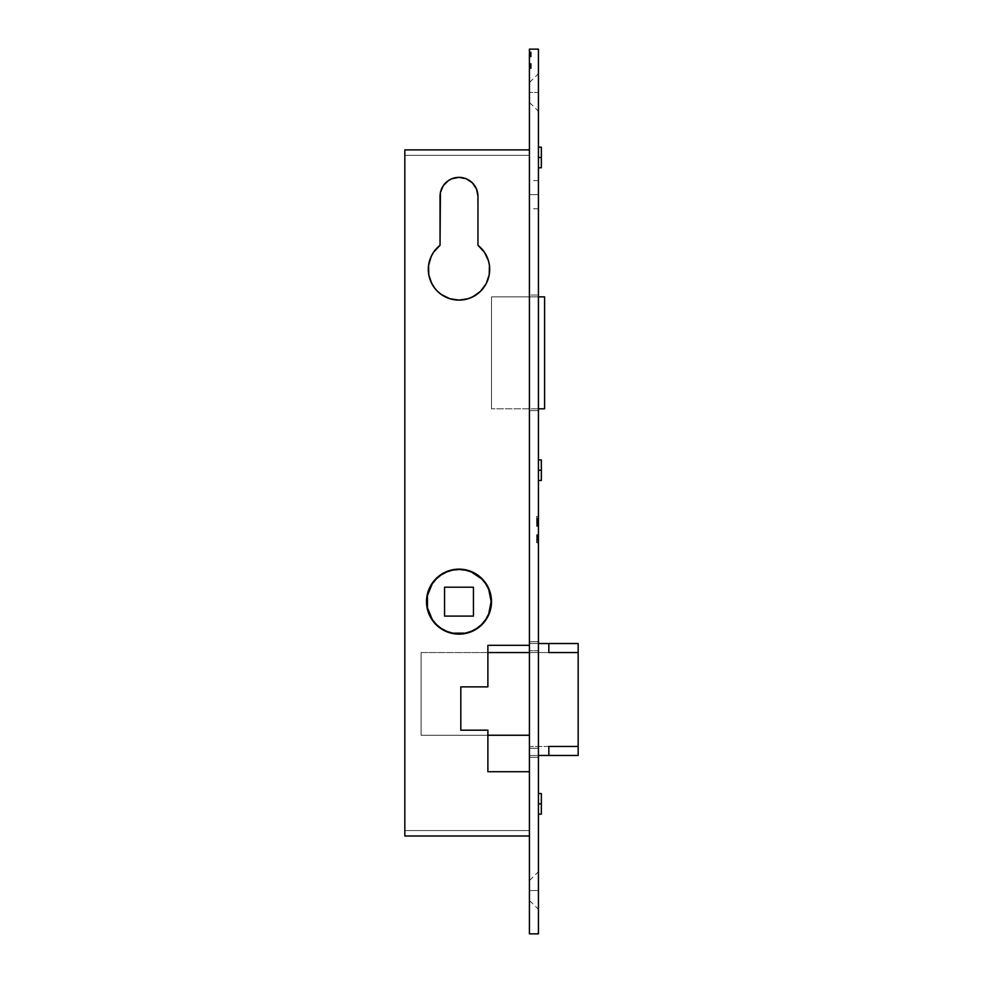 <?xml version="1.0" encoding="UTF-8"?>
<svg xmlns="http://www.w3.org/2000/svg" width="983" height="983" viewBox="0 0 983 983"><rect width="100%" height="100%" fill="white"/><g stroke="black" fill="none" stroke-linecap="round" stroke-linejoin="round"><path stroke-width="0.74" stroke-dasharray="4.92 3.69" d="M529.419 735.247L529.419 755.46L529.419 735.247L529.419 755.46L529.419 746.441L578.164 746.441L529.419 746.441L529.419 755.46L578.164 755.46L529.419 755.46L538.438 755.46L538.438 643.521L529.419 643.521L529.419 652.552L529.419 643.521L529.419 652.552L421.08 652.552L421.08 735.247L529.419 735.247L421.08 735.247L421.08 652.552L529.419 652.552L529.419 643.521L578.164 643.521L529.419 643.521L548.833 643.521L529.419 643.521L529.419 652.552L578.164 652.552L529.419 652.552L548.833 652.552L529.419 652.552L529.419 643.521L548.833 643.521L529.419 643.521L538.438 643.521L538.438 755.46L529.419 755.46L548.833 755.46L529.419 755.46L529.419 735.247M578.164 755.46L578.164 643.521L578.164 755.46M487.887 652.552L421.08 652.552L487.887 652.552M548.833 746.441L529.419 746.441L548.833 746.441M487.887 735.247L421.08 735.247L487.887 735.247M529.419 652.552L529.419 643.521L529.419 652.552M421.08 735.247L421.08 652.552L421.08 735.247M441.146 628.358L446.7 631.332L452.733 633.163L459 633.777A32.144 32.144 0 0 0 491.144 601.633A32.144 32.144 0 0 0 459 569.501L452.733 570.115L446.7 571.946L441.146 574.92M473.45 616.083L473.45 587.195L444.562 587.195L444.562 616.083L473.45 616.083L444.562 616.083L444.562 587.195L473.45 587.195L473.45 616.083M432.274 583.779L427.482 595.366L426.868 601.633L427.482 607.912L432.274 619.487M476.853 574.92L471.299 571.946L465.266 570.115L459 569.501A32.144 32.144 0 0 0 426.868 601.633A32.144 32.144 0 0 0 459 633.777L465.266 633.163L471.299 631.332L476.853 628.358M485.725 619.487L488.698 613.933L491.144 601.633L488.698 589.333L485.725 583.779M544.582 408.805L491.5 408.805L544.582 408.805L544.582 296.866L491.5 296.866L491.5 408.805L491.5 296.866L544.582 296.866L544.582 408.805M538.438 296.866L491.5 296.866L538.438 296.866M491.5 408.805L491.5 296.866L491.5 408.805M529.591 890.512L529.591 880.584L529.591 890.512L538.438 890.512L529.419 890.512L529.419 900.453L529.419 890.512L529.591 900.453L529.591 890.512L538.438 890.512L538.438 871.737L538.438 909.3L538.438 890.512L529.591 890.512L529.591 900.453L529.591 890.512M529.591 92.488L529.591 82.547L529.591 92.488L538.438 92.488L529.419 92.488L529.419 82.547L529.419 102.416L529.419 92.488L529.591 102.416L529.591 92.488L538.438 92.488L538.438 73.7L538.438 111.263L538.438 92.488L529.591 92.488L529.591 102.416L529.591 92.488M426.499 601.633L427.126 595.293L428.981 589.198L431.979 583.583L436.022 578.655L440.949 574.613L446.565 571.615L452.659 569.759L459 569.132L465.34 569.759L471.435 571.615L477.062 574.613L481.977 578.655L486.02 583.583L489.03 589.198L490.873 595.293L491.5 601.633L490.873 607.973L489.03 614.068L486.02 619.695L481.977 624.61L477.062 628.653L471.435 631.664L465.34 633.507L459 634.133L452.659 633.507L446.565 631.664L440.949 628.653L436.022 624.61L431.979 619.695L428.981 614.068L427.126 607.973L426.499 601.633L427.126 595.293L428.981 589.198L431.979 583.583L436.022 578.655L440.949 574.613L446.565 571.615L452.659 569.759L459 569.132L452.659 569.759L446.565 571.615L440.949 574.613L436.022 578.655L431.979 583.583L428.981 589.198L427.126 595.293L426.499 601.633L427.126 607.973A32.5 32.5 0 0 0 427.126 607.986L428.981 614.068L431.979 619.695L436.022 624.61L440.949 628.653L446.565 631.664L452.659 633.507L459 634.133L465.34 633.507L471.435 631.664L477.062 628.653L481.977 624.61L486.02 619.695L489.03 614.068L490.873 607.973L491.5 601.633L490.873 595.293L489.03 589.198L486.02 583.583L481.977 578.655L477.062 574.613L471.435 571.615L465.34 569.759L459 569.132A32.5 32.5 0 0 0 426.499 601.633A32.5 32.5 0 0 0 459 634.133A32.5 32.5 0 0 1 426.499 601.633A32.5 32.5 0 0 1 459 569.132A32.5 32.5 0 0 0 458.95 569.132M472.725 296.878A30.694 30.694 0 0 0 472.762 296.854L463.73 299.754L468.35 298.66L459 300.11L463.73 299.754A30.694 30.694 0 0 0 463.755 299.741L454.269 299.754L445.262 296.866L437.558 291.373L431.881 283.804L434.425 287.81L441.195 294.421L449.649 298.66L459 300.11A30.694 30.694 0 0 0 477.959 245.283A30.694 30.694 0 0 1 459 300.11A30.694 30.694 0 0 0 459.061 300.11M488.453 260.79A30.694 30.694 0 0 0 488.44 260.728L489.436 265.398L489.215 274.859L489.681 270.141L488.01 279.455L486.118 283.804L480.454 291.373L486.118 283.804L489.215 274.859A30.694 30.694 0 0 0 489.215 274.835M429.546 260.778A30.694 30.694 0 0 1 429.559 260.741L433.589 252.201L440.04 245.283A30.694 30.694 0 0 0 459 300.11L449.649 298.66L441.195 294.421L434.425 287.81L431.881 283.804L428.797 274.859L428.576 265.398L431.242 256.33L433.589 252.201L440.04 245.283L440.04 196.305L440.409 192.607L443.235 185.762L448.469 180.54L451.75 178.783L459 177.345L466.261 178.783L472.405 182.899L474.764 185.762L476.522 189.043L477.959 196.305L477.959 245.283L484.41 252.201L488.453 260.765L486.757 256.33A30.694 30.694 0 0 0 486.757 256.305L484.41 252.201L477.959 245.283L477.959 196.305L476.522 189.043L472.405 182.899L466.261 178.783L459 177.345L451.75 178.783L448.469 180.54L443.235 185.762L440.409 192.607L440.04 245.283L433.589 252.201L429.559 260.765L428.318 270.141L428.797 274.859L431.23 282.502M538.438 803.848L541.338 803.848L541.338 814.145L541.338 803.848L538.438 803.848L538.438 814.145L538.438 803.848M538.438 470.193L541.338 470.193L541.338 480.49L541.338 470.193L538.438 470.193L538.438 480.49L538.438 470.193M538.438 157.477L541.338 157.477L541.338 167.774L541.338 157.477L538.438 157.477L538.438 167.774L538.438 157.477M538.438 194.671L538.438 180.589L538.438 194.671L529.419 194.671L538.438 194.671L538.438 208.752L538.438 180.589L538.438 194.671L529.419 194.671L529.419 180.589L529.419 208.752L529.419 194.671L538.438 194.671L538.438 208.752L538.438 194.671M538.438 49.15L538.438 933.85L538.438 49.15L529.419 49.15L529.419 933.85L538.438 933.85L529.419 933.85L529.419 49.15L538.438 49.15M538.438 518.483L538.438 526.323L538.438 518.385L538.438 524.16L538.438 518.483L536.632 518.311L538.438 518.287L538.438 526.323L536.632 526.323L536.632 524.824L538.438 524.824L536.632 524.258L538.438 524.258L536.632 524.258L536.632 525.536L538.438 525.536L536.632 525.536L536.632 522.342L538.438 522.342L536.632 522.342L536.632 519.073L538.438 519.073L536.632 519.073L536.632 521.42L538.438 521.42L536.632 521.42L538.438 521.42L536.632 521.42L536.632 522.206L538.438 522.206L536.632 522.206L538.438 522.206L536.632 522.206L536.632 518.287L536.632 519.737L538.438 519.737L538.438 524.062L538.438 518.287L536.632 518.287L536.632 519.061L538.438 518.385L538.438 520.24L538.438 519.073L536.632 519.073L536.632 520.24L538.438 520.24L536.632 519.921L536.632 521.998L536.632 519.737L536.632 522.305L538.438 522.305L538.438 519.737L536.632 519.393L536.632 522.206L536.632 519.208L536.632 519.958L538.438 519.921L536.632 519.921L536.632 518.385L536.632 521.26L538.438 521.26L538.438 518.385L536.632 518.385L536.632 523.128L538.438 523.128L538.438 521.26L536.632 521.26L536.632 526.323L538.438 526.323L538.438 522.305L536.632 522.305L536.632 526.323L536.632 522.71L536.632 524.16L538.438 524.16L538.438 523.128L536.632 523.128L536.632 524.16L536.632 523.067L538.438 523.067L538.438 524.16L536.632 524.16L536.632 521.125L538.438 521.125L538.438 523.067L536.632 523.067L536.632 521.125L538.438 521.125L536.632 521.125L536.632 519.073L538.438 519.073L538.438 521.125L536.632 521.125L536.632 518.471L536.632 524.062L538.438 524.062L538.438 516.419L538.438 524.062L538.438 518.483L538.438 523.484L536.632 523.484L536.632 521.813L538.438 521.813L536.632 521.813L538.438 521.813L538.438 522.956L536.632 522.956L538.438 523.484L538.438 521.813L536.632 521.813L536.632 523.484L538.438 523.226L538.438 524.16L538.438 523.251L538.438 524.062L536.632 524.062L538.438 524.062L536.632 524.062L536.632 523.251L538.438 523.251L536.632 523.251L536.632 524.16L538.438 524.16L536.632 524.16L538.438 523.976L536.632 523.976L538.438 523.386L536.632 523.484L538.438 523.484L536.632 523.484L536.632 522.28L538.438 522.28L536.632 522.28L536.632 520.363L538.438 520.363L536.632 520.363L536.632 518.483L538.438 518.483L536.632 518.483L538.438 518.483L536.632 518.483L536.632 524.16L536.632 523.251L536.632 524.062L538.438 524.062L538.438 518.483L538.438 524.16L538.438 522.17L538.438 524.062L536.632 524.062L538.438 524.062L536.632 524.062L536.632 523.091L538.438 523.091L536.632 523.091L536.632 523.878L538.438 523.878L536.632 524.16L538.438 524.16L536.632 524.16L536.632 522.821L538.438 522.821L538.438 524.16L538.438 522.821L536.632 522.821L536.632 524.16L538.438 524.16L536.632 524.16L536.632 521.506L538.438 521.506L536.632 521.506L536.632 518.483L538.438 518.483L536.632 518.483L538.438 518.483L536.632 518.483L536.632 521.506L538.438 521.506L538.438 518.483L538.438 523.484L538.438 521.506L536.632 521.506L536.632 523.484L538.438 523.484L536.632 523.484L536.632 520.658L538.438 520.658L536.632 520.658L536.632 518.483L538.438 518.483L536.632 518.483L538.438 518.483L536.632 518.483L536.632 521.322L538.438 521.322L538.438 518.483L538.438 523.484L538.438 521.322L536.632 521.322L536.632 523.484L538.438 523.484L536.632 523.484L536.632 520.83L538.438 520.83L536.632 520.83L536.632 518.483L538.438 518.483L536.632 518.483L538.438 518.483L538.438 524.062L536.632 524.062L536.632 518.483L536.632 524.16L536.632 522.821L536.632 524.16L536.632 523.091L536.632 524.062L538.438 524.062L536.632 524.062L536.632 518.483L538.438 518.483L536.632 518.483L538.438 518.483L536.632 518.483L536.632 519.454L538.438 519.454L538.438 518.483L536.632 518.483L536.632 519.208L536.632 518.434L538.438 518.385L538.438 519.454L536.632 519.454L536.632 518.385L536.632 521.285L538.438 521.285L538.438 518.385L536.632 518.385L536.632 524.062L538.438 524.062L538.438 521.285L536.632 521.285L536.632 524.16L538.438 524.16L536.632 524.16L536.632 523.03L538.438 523.03L536.632 523.03L536.632 524.16L536.632 518.483L536.632 524.062L538.438 524.062L538.438 518.483L538.438 524.16L538.438 523.054L538.438 524.062L536.632 524.062L538.438 524.062L536.632 524.062L536.632 523.054L538.438 523.054L536.632 523.054L536.632 524.16L538.438 524.16L536.632 524.16L536.632 521.334L538.438 521.334L536.632 521.334L536.632 518.483L538.438 518.483L536.632 518.483L538.438 518.483L536.632 518.483L536.632 521.113L538.438 521.113L538.438 518.483L538.438 523.484L538.438 521.26L536.632 521.26L536.632 523.484L536.632 521.26L536.632 523.484L538.438 523.484L536.632 523.484L536.632 519.073L536.632 521.26L538.438 521.26L538.438 519.073L536.632 519.073L538.438 519.073L538.438 521.285L536.632 521.285L538.438 521.285L538.438 523.484L538.438 521.113L536.632 521.113L536.632 522.378L538.438 522.378L536.632 522.378L536.632 523.484L538.438 523.484L536.632 523.484L536.632 521.998L538.438 521.998L536.632 521.998L536.632 520.499L538.438 520.499L536.632 520.499L536.632 518.483L538.438 518.483M538.438 534.838L538.438 542.677L538.438 534.74L538.438 542.481L538.438 534.74L538.438 540.515L538.438 534.74L538.438 540.417L538.438 534.838L536.632 534.838L538.438 534.838L536.632 534.838L536.632 542.481L538.438 542.481L538.438 534.838L538.438 542.481L536.632 542.481L538.438 542.481L536.632 542.481L536.632 536.202L538.438 536.202L538.438 542.481L538.438 536.202L536.632 536.202L536.632 542.481L538.438 542.481L536.632 542.481L538.438 542.481L536.632 542.481L536.632 534.838L538.438 534.838L536.632 534.838L538.438 534.838L536.632 534.838L536.632 540.331L538.438 540.331L538.438 534.838L538.438 540.331L536.632 540.331L536.632 534.838L538.438 534.838L536.632 534.838L538.438 534.838L536.632 534.838L536.632 540.343L538.438 540.343L538.438 534.838L538.438 540.343L536.632 540.343L536.632 534.838L538.438 534.838L538.438 540.417L536.632 540.417L538.438 540.417L536.632 540.417L536.632 534.838L536.632 542.481L536.632 534.838L536.632 540.343L536.632 534.838L538.438 534.838L536.632 534.838L538.438 534.838L536.632 534.838L536.632 535.796L538.438 535.796L538.438 534.838L538.438 542.677L536.632 542.677L538.438 542.677L536.632 542.677L536.632 534.752L538.438 534.74L538.438 535.796L536.632 535.796L536.632 534.74L536.632 537.64L538.438 537.64L538.438 534.74L536.632 534.74L536.632 540.417L538.438 540.417L538.438 537.64L536.632 537.64L536.632 540.515L538.438 540.515L536.632 540.515L536.632 539.384L538.438 539.384L536.632 539.384L536.632 540.515L536.632 534.789L538.438 534.838L536.632 534.838L538.438 534.838L536.632 534.838L536.632 536.067L538.438 535.796L536.632 535.416L536.632 539.827L536.632 537.615L536.632 539.827L538.438 539.827L538.438 537.615L536.632 537.615L538.438 537.615L538.438 535.416L538.438 537.627L536.632 537.627L536.632 535.416L538.438 535.416L536.632 534.752L538.438 534.74L538.438 535.796L536.632 535.796L536.632 534.74L536.632 537.64L538.438 537.627L538.438 539.827L536.632 539.827L536.632 537.627L538.438 537.64L538.438 534.74L536.632 534.74L536.632 542.677L538.438 542.677L538.438 537.64L536.632 537.64L536.632 540.515L538.438 540.515L536.632 540.515L536.632 539.335L538.438 539.335L536.632 539.335L536.632 542.677L536.632 534.752L538.438 534.74L538.438 536.595L538.438 535.416L536.632 535.416L536.632 539.827L536.632 537.615L536.632 539.827L538.438 539.827L538.438 537.615L536.632 537.615L538.438 537.615L538.438 535.416L538.438 537.627L536.632 537.627L536.632 535.416L538.438 535.416L536.632 535.416L536.632 536.595L538.438 536.595L536.632 536.595L538.438 536.276L536.632 536.276L536.632 534.74L536.632 537.615L538.438 537.627L538.438 539.827L536.632 539.827L536.632 537.627L538.438 537.615L538.438 534.74L536.632 534.74L536.632 539.47L538.438 539.47L538.438 537.615L536.632 537.615L536.632 540.515L538.438 540.515L538.438 539.47L536.632 539.47L536.632 540.503L536.632 539.421L538.438 539.421L538.438 540.515L536.632 540.515L536.632 537.48L538.438 537.48L538.438 539.421L536.632 539.421L536.632 537.48L538.438 537.48L536.632 537.48L536.632 535.416L538.438 535.416L538.438 537.48L536.632 537.48L536.632 534.826L536.632 540.417L538.438 540.417L538.438 534.838L538.438 540.417L536.632 540.417L538.438 540.417L536.632 540.417L536.632 534.838L538.438 534.838L536.632 534.838L538.438 534.838L536.632 534.838L536.632 540.417L536.632 534.838L536.632 540.417L538.438 540.417L538.438 534.838L538.438 540.515L538.438 539.409L536.632 539.827L536.632 538.168L538.438 538.168L536.632 538.168L538.438 538.168L538.438 539.311L536.632 539.311L538.438 539.827L538.438 538.168L536.632 538.168L536.632 539.827L538.438 539.827L538.438 538.512L538.438 540.417L536.632 540.417L538.438 540.417L536.632 540.417L536.632 539.409L538.438 539.409L536.632 539.409L536.632 540.515L538.438 540.515L536.632 540.515L536.632 537.689L538.438 537.689L536.632 537.689L536.632 534.838L538.438 534.838L536.632 534.838L538.438 534.838L536.632 534.838L536.632 537.455L538.438 537.455L538.438 534.838L538.438 539.827L538.438 537.455L536.632 537.455L536.632 538.733L538.438 538.733L536.632 538.733L536.632 539.827L538.438 539.827L536.632 539.827L536.632 538.352L538.438 538.352L536.632 538.352L536.632 536.853L538.438 536.853L536.632 536.853L536.632 534.838L538.438 534.838M538.438 542.174L536.632 542.763L538.438 542.763L536.632 542.763L538.438 542.174L536.632 541.596L538.438 542.174M538.438 295.06L538.438 410.611L538.438 295.06L529.419 295.06L529.419 410.611L529.419 295.06L529.419 410.611L538.438 410.611L538.438 295.06L529.419 295.06L538.438 295.06L538.438 410.611L529.419 410.611L529.419 295.06L538.438 295.06M538.438 757.266L538.438 641.715L538.438 757.266L529.419 757.266L529.419 149.895L529.419 757.266L529.419 645.327L487.887 645.327L487.887 686.859L460.806 686.859L460.806 730.185L487.887 730.185L487.887 771.716L529.419 771.716L529.419 835.992L529.419 771.716L529.419 830.574L404.836 830.574L404.836 155.314L529.419 155.314L529.419 650.746L529.419 155.314L529.419 641.715L538.438 641.715L538.438 757.266L529.419 757.266L538.438 757.266L538.438 748.247L529.419 748.247L529.419 757.266L538.438 757.266L529.419 757.266L529.419 748.247L538.438 748.247L529.419 748.247L538.438 748.247L538.438 757.266L529.419 757.266L538.438 757.266L538.438 641.715L529.419 641.715L529.419 155.314L404.836 155.314L404.836 830.574L529.419 830.574L529.419 771.716L487.887 771.716L487.887 730.185L460.806 730.185L460.806 686.859L487.887 686.859L487.887 645.327L529.419 645.327L529.419 757.266L538.438 757.266M529.419 56.314L529.419 51.902L529.419 56.916L529.419 54.827L529.419 56.916L531.225 56.314L529.419 56.916L529.419 51.902L529.419 54.827L529.419 53.156L531.225 53.119L531.225 56.916L529.419 56.916L531.225 56.916L531.225 53.61L529.419 53.61L529.419 56.916L531.225 56.916L531.225 53.61L529.419 53.61L531.225 53.61L529.419 53.119L531.225 53.61L529.419 53.119L531.225 53.119L531.225 52.025L529.419 52.025L529.419 55.638L529.419 52.025L529.419 53.119L531.225 53.119L529.419 53.119L529.419 52.025L531.225 52.025L529.419 52.025L531.225 52.025L531.225 53.119L529.419 53.119L531.225 53.119L531.225 52.025L531.225 56.916L529.419 56.916L529.419 51.902L531.225 51.902L531.225 54.409L529.419 54.409L531.225 54.409L531.225 56.916L531.225 54.409L529.419 54.409L529.419 56.916L531.225 56.916L529.419 56.793L529.419 52.025L529.419 56.793L531.225 56.793L529.419 56.793L531.225 56.793L531.225 52.025L529.419 52.025L531.225 52.025L529.419 52.025L531.225 52.025L531.225 56.314L529.419 56.314M529.419 63.6L529.419 68.491L529.419 63.539L529.419 68.491L529.419 63.6L529.419 67.151L529.419 63.6L529.419 66.721L529.419 63.6L529.419 66.721L529.419 63.6L531.225 63.6L531.225 68.368L529.419 68.368L529.419 63.6L529.419 68.368L531.225 68.368L529.419 68.368L531.225 68.368L529.419 67.876L531.225 67.876L529.419 67.876L531.225 67.876L531.225 66.414L529.419 66.414L531.225 66.414L529.419 66.414L531.225 66.414L529.419 65.922L531.225 65.922L529.419 65.922L531.225 65.922L531.225 63.6L529.419 63.6L531.225 63.6L529.419 63.6L531.225 63.6L531.225 68.368L531.225 63.551L529.419 63.539L529.419 64.694L529.419 63.956L531.225 63.956L531.225 64.694L529.419 64.694L531.225 64.694L529.419 64.497L531.225 64.497L531.225 63.539L531.225 65.333L529.419 65.333L529.419 63.539L531.225 63.539L531.225 68.491L529.419 68.491L529.419 63.6L529.419 68.491L531.225 68.491L529.419 68.491L531.225 68.491L531.225 63.6L529.419 63.6L531.225 63.6L529.419 63.6L529.419 68.491L531.225 68.491L531.225 63.6L531.225 68.491L529.419 68.491L531.225 68.491L531.225 63.6L529.419 63.6L531.225 64.202L529.419 64.202L531.225 63.539L529.419 63.539L529.419 64.202L531.225 64.202L531.225 63.539L531.225 65.345L529.419 65.345L529.419 63.539L531.225 63.539L531.225 66.5L529.419 66.5L529.419 65.333L531.225 65.333L531.225 67.151L529.419 67.151L531.225 66.5L529.419 66.463L529.419 67.151L531.225 67.151L531.225 65.247L529.419 65.247L529.419 66.463L531.225 66.463L531.225 67.151L531.225 65.247L529.419 65.247L531.225 65.247L531.225 63.956L529.419 63.956L529.419 65.247L531.225 65.247L531.225 63.6L531.225 68.491L529.419 68.491L529.419 66.414L531.225 66.389L531.225 65.677L531.225 66.439L531.225 65.677L529.419 65.677L531.225 65.677L529.419 65.677L529.419 66.721L531.225 66.721L529.419 66.389L529.419 65.677L531.225 65.677L531.225 66.721L529.419 66.721L529.419 65.677L529.419 67.151L529.419 65.345L531.225 65.345L531.225 67.151L529.419 67.151L531.225 67.151L531.225 66.414L529.419 66.414L531.225 66.414L531.225 68.491L531.225 63.563L531.225 67.09L529.419 67.09L529.419 63.6L529.419 66.697L529.419 65.333L531.225 65.333L531.225 66.721L531.225 65.333L531.225 66.721L529.419 66.721L531.225 66.721L531.225 63.956L531.225 65.333L529.419 65.333L529.419 63.956L531.225 63.956L529.419 63.956L529.419 65.345L531.225 65.345L529.419 65.345L529.419 66.721L529.419 65.21L529.419 67.151L529.419 66.475L531.225 66.475L529.419 66.475L531.225 66.475L529.419 66.967L531.225 67.151L529.419 67.151L531.225 67.151L531.225 66.303L529.419 66.303L529.419 67.151L529.419 66.303L531.225 66.303L531.225 67.151L529.419 67.151L531.225 67.151L531.225 65.48L529.419 65.48L531.225 65.48L531.225 63.6L529.419 63.6L531.225 63.6L529.419 63.6L531.225 63.6L531.225 65.492L529.419 65.492L529.419 63.6L529.419 66.721L529.419 65.492L531.225 65.492L531.225 66.721L529.419 66.721L531.225 66.721L531.225 64.952L529.419 64.952L531.225 64.952L531.225 63.6L529.419 63.6L531.225 63.6L529.419 63.6L531.225 63.6L531.225 65.37L529.419 65.37L529.419 63.6L529.419 66.721L529.419 65.37L531.225 65.37L531.225 66.721L529.419 66.721L531.225 66.721L531.225 65.062L529.419 65.062L531.225 65.062L531.225 63.6L529.419 63.6L531.225 63.6L529.419 63.6L529.419 67.09L531.225 67.09L531.225 63.6L531.225 67.151L531.225 66.303L531.225 67.151L531.225 66.475L529.419 67.09L531.225 67.09L531.225 63.6L529.419 63.6L531.225 63.6L529.419 63.6L531.225 63.6L529.419 64.792L529.419 63.6L531.225 63.539L529.419 63.539L529.419 64.202L531.225 64.202L531.225 63.539L531.225 65.345L529.419 65.345L529.419 63.539L531.225 63.539L531.225 67.09L529.419 67.09L529.419 65.345L531.225 65.345L531.225 67.151L529.419 67.151L531.225 67.151L531.225 66.439L529.419 66.439L531.225 66.439L531.225 67.151L531.225 63.563L531.225 67.09L529.419 67.09L529.419 63.6L529.419 65.382L531.225 65.345L531.225 63.956L531.225 66.721L529.419 66.721L529.419 65.333L531.225 65.333L529.419 65.333L529.419 63.956L531.225 63.956L529.419 63.956L529.419 66.721L531.225 66.721L531.225 65.345L529.419 65.21L529.419 67.151L529.419 66.451L529.419 67.09L531.225 66.451L529.419 66.451L531.225 66.451L531.225 67.151L529.419 67.151L531.225 67.151L531.225 65.382L529.419 65.382L531.225 65.382L531.225 63.6L529.419 63.6L531.225 63.6L529.419 63.6L531.225 63.6L531.225 65.234L529.419 65.234L529.419 63.6L529.419 66.721L529.419 65.234L531.225 65.234L531.225 66.033L529.419 66.033L531.225 66.033L531.225 66.721L529.419 66.721L531.225 66.721L531.225 65.787L529.419 65.787L531.225 65.787L531.225 64.853L529.419 64.853L531.225 64.853L531.225 63.6L529.419 63.6L531.225 63.6L529.419 63.6L531.225 63.6L531.225 67.151L531.225 63.6L531.225 67.09L531.225 66.451L529.419 67.09L529.419 63.6L529.419 67.151L529.419 66.451L531.225 67.09L529.419 66.451L531.225 66.451L531.225 67.151L529.419 67.151L531.225 67.151L531.225 65.382L529.419 65.382L531.225 65.382L531.225 63.6L529.419 63.6L531.225 63.6L529.419 63.6L531.225 63.6L531.225 65.234L529.419 65.234L529.419 63.6L529.419 66.721L529.419 65.234L531.225 65.234L531.225 66.033L529.419 66.033L531.225 66.033L531.225 66.721L529.419 66.721L531.225 66.721L531.225 65.787L529.419 65.787L531.225 65.787L531.225 64.853L529.419 64.853L531.225 64.853L531.225 63.6L529.419 63.6M529.419 410.611L538.438 410.611L529.419 410.611M489.215 274.859L486.118 283.804L480.454 291.373L472.749 296.866L468.35 298.66L477.763 293.708M529.419 641.715L538.438 641.715L529.419 641.715L538.438 641.715L538.438 650.746L529.419 650.746L529.419 641.715L529.419 650.746L538.438 650.746L529.419 650.746L538.438 650.746L538.438 641.715L529.419 641.715M529.419 194.671L529.419 208.752L529.419 194.671M541.338 147.192L541.338 157.477L541.338 147.192M541.338 459.909L541.338 470.193L541.338 459.909M541.338 793.564L541.338 803.848L541.338 793.564M536.632 536.595L536.632 535.932L536.632 536.595M536.632 542.763L536.632 541.596L536.632 542.763M536.632 540.417L536.632 534.838L536.632 540.417M538.438 521.26L538.438 519.073L538.438 521.26M536.632 524.062L536.632 518.483L536.632 524.16L536.632 523.054L536.632 524.062L538.438 524.062L538.438 518.963L536.632 518.963L536.632 524.062L538.438 524.062L536.632 524.062L536.632 519.786L538.438 519.786L538.438 524.062L536.632 524.062L538.438 524.062L538.438 519.786L536.632 519.786L536.632 524.062L538.438 524.062L536.632 524.062L536.632 516.419L538.438 516.419L538.438 524.062L536.632 524.062L536.632 516.419L538.438 516.419L536.632 516.419L536.632 518.963L538.438 518.963L538.438 516.419L536.632 516.419L536.632 524.062M529.419 63.956L529.419 65.197L529.419 63.956M531.225 67.09L531.225 63.6L531.225 67.09M531.225 53.61L531.225 55.687L531.225 53.61L529.419 53.61L531.225 53.61L529.419 53.61L529.419 55.687L531.225 55.687L531.225 53.61L531.225 55.687L529.419 55.687L529.419 53.61L531.225 53.61M529.419 55.687L529.419 53.61L529.419 55.687M529.419 51.902L529.419 54.409L531.225 54.409L531.225 51.902L529.419 51.902L531.225 51.902L531.225 56.682L531.225 52.394L531.225 55.06L529.419 54.409L529.419 56.436L531.225 56.436L531.225 54.409L531.225 56.436L529.419 56.436L529.419 54.409L531.225 54.409L529.419 54.409L529.419 53.205L531.225 53.205L531.225 54.409L531.225 52.394L531.225 53.205L529.419 53.205L529.419 52.394L531.225 52.394L529.419 52.394L529.419 54.409L531.225 54.409L529.419 54.409L529.419 56.436L529.419 51.902L529.419 54.409L531.225 54.409L531.225 56.916L529.419 56.916L529.419 54.409L529.419 56.916L531.225 56.916L531.225 54.409L529.419 54.409L531.225 54.409L531.225 51.902L529.419 51.902M531.225 54.409L531.225 51.902L531.225 56.682L531.225 52.394L531.225 55.06L529.419 54.409L529.419 56.436L531.225 56.436L531.225 54.409L531.225 56.436L529.419 56.436L529.419 54.409L531.225 54.409L529.419 54.409L529.419 53.205L531.225 53.205L531.225 54.409L531.225 52.394L531.225 53.205L529.419 53.205L529.419 52.394L531.225 52.394L529.419 52.394L529.419 54.409L531.225 54.409M529.419 54.409L529.419 56.436L529.419 54.409M529.419 55.331L529.419 56.436L531.225 56.436L531.225 55.331L529.419 55.331L531.225 55.331L529.419 55.331L531.225 55.331L531.225 56.916L529.419 56.916L529.419 55.331M529.419 55.503L529.419 56.916L531.225 56.916L531.225 55.503L529.419 55.503L531.225 55.503L531.225 53.782L529.419 53.782L529.419 52.025L529.419 53.782L531.225 53.782L531.225 52.517L529.419 52.517L531.225 52.025L529.419 52.025L531.225 52.025L529.419 52.025L531.225 52.025L531.225 54.004L529.419 54.004L531.225 54.004L531.225 55.466L529.419 55.466L531.225 55.466L531.225 56.436L529.419 56.436L529.419 55.466M531.225 55.331L531.225 52.025L531.225 55.331M404.836 835.992L404.836 149.895L529.419 149.895L529.419 645.327L529.419 149.895L404.836 149.895L404.836 835.992L529.419 835.992L404.836 835.992M404.836 830.574L404.836 155.314L404.836 830.574L529.419 830.574L404.836 830.574M460.806 730.185L487.887 730.185L487.887 771.716L529.419 771.716L487.887 771.716L487.887 730.185L460.806 730.185L487.887 730.185L487.887 771.716L529.419 771.716L529.419 835.992L529.419 771.716L487.887 771.716L487.887 730.185L460.806 730.185L460.806 686.859L487.887 686.859L487.887 645.327L529.419 645.327L487.887 645.327L529.419 645.327L487.887 645.327L487.887 686.859L487.887 645.327L487.887 686.859L460.806 686.859L487.887 686.859L460.806 686.859L460.806 730.185L460.806 686.859M459.049 569.132A32.5 32.5 0 0 0 459 569.132A32.5 32.5 0 0 1 491.5 601.633A32.5 32.5 0 0 1 459 634.133A32.5 32.5 0 0 0 491.5 601.633A32.5 32.5 0 0 0 459 569.132L465.34 569.759L471.435 571.615L477.062 574.613L481.977 578.655L486.02 583.583L489.03 589.198L490.873 595.293L491.5 601.633L490.873 607.973L489.03 614.068L486.02 619.695L481.977 624.61L477.062 628.653L471.435 631.664L465.34 633.507L459 634.133L452.659 633.507L446.565 631.664L440.949 628.653L436.022 624.61L431.979 619.695L428.981 614.068L427.126 607.973M458.95 300.11A30.694 30.694 0 0 0 459 300.11A30.694 30.694 0 0 1 440.04 245.283L440.04 196.305L440.04 245.283L440.04 196.305L441.49 189.043L445.594 182.899L451.75 178.783L459 177.345L466.261 178.783L472.405 182.899L474.764 185.762L477.591 192.607L477.959 245.283L484.41 252.201L488.453 260.765L489.436 265.398M480.454 291.373L472.749 296.866M431.881 283.804L428.797 274.859L428.92 263.321M529.419 155.314L404.836 155.314L529.419 155.314M477.959 245.283L477.959 196.305A18.96 18.96 0 0 0 459 177.345A18.96 18.96 0 0 0 440.04 196.305A18.96 18.96 0 0 1 459 177.345A18.96 18.96 0 0 1 477.959 196.305M440.04 196.305L440.04 245.283M529.419 92.488L529.419 102.416L529.419 92.488M538.438 92.488L538.438 111.263L538.438 92.488M529.419 890.512L529.419 900.453L529.419 890.512M538.438 890.512L538.438 909.3L538.438 890.512M529.419 880.584L538.438 871.737M529.419 82.547L538.438 73.7M538.438 180.589L529.419 180.589M538.438 208.752L529.419 208.752M529.419 102.416L538.438 111.263M529.419 900.453L538.438 909.3"/><path stroke-width="1.47" d="M578.164 746.441L578.164 755.46L548.833 755.46L578.164 755.46L578.164 746.441L548.833 746.441L578.164 746.441L578.164 652.552L548.833 652.552L548.833 643.521L578.164 643.521L538.438 643.521L548.833 643.521L548.833 652.552L578.164 652.552L578.164 746.441M578.164 643.521L578.164 652.552L578.164 643.521M529.419 652.552L487.887 652.552L529.419 652.552M538.438 755.46L548.833 755.46L548.833 746.441L548.833 755.46L538.438 755.46M529.419 735.247L487.887 735.247L529.419 735.247M441.146 574.92L436.28 578.913L441.146 574.92L446.7 571.946L452.733 570.115L459 569.501A32.144 32.144 0 0 1 491.144 601.633A32.144 32.144 0 0 1 459 633.777A32.144 32.144 0 0 1 426.868 601.633A32.144 32.144 0 0 1 459 569.501L465.266 570.115L471.299 571.946L481.731 578.913L476.853 574.92M473.45 587.195L473.45 616.083L444.562 616.083L444.562 587.195L473.45 587.195L444.562 587.195L444.562 616.083L473.45 616.083L473.45 587.195M436.28 578.913L432.274 583.779L436.28 578.913M432.274 619.487L436.28 624.365L441.146 628.358L436.28 624.365L432.274 619.487L427.482 607.912L427.482 595.366L432.274 583.779M476.853 628.358L481.731 624.365L485.725 619.487L481.731 624.365L476.853 628.358L471.299 631.332L465.266 633.163L452.733 633.163L446.7 631.332L441.146 628.358M485.725 583.779L481.731 578.913L485.725 583.779L488.698 589.333L491.144 601.633L488.698 613.933L485.725 619.487M538.438 408.805L544.582 408.805L538.438 408.805M544.582 296.866L538.438 296.866L544.582 296.866L544.582 408.805L544.582 296.866M458.95 569.132A32.5 32.5 0 0 0 427.126 607.961A32.5 32.5 0 0 0 459 634.133A32.5 32.5 0 0 1 426.499 601.633A32.5 32.5 0 0 1 459 569.132L452.659 569.759L446.565 571.615L440.949 574.613L436.022 578.655L431.979 583.583L428.981 589.198L427.126 595.293L426.499 601.633L427.126 607.973L428.981 614.068L431.979 619.695L436.022 624.61L440.949 628.653L446.565 631.664L452.659 633.507L459 634.133L465.34 633.507L471.435 631.664L477.062 628.653L481.977 624.61L486.02 619.695L489.03 614.068L490.873 607.973L491.5 601.633L490.873 595.293L489.03 589.198L486.02 583.583L481.977 578.655L477.062 574.613L471.435 571.615L465.34 569.759L459 569.132A32.5 32.5 0 0 1 491.5 601.633A32.5 32.5 0 0 1 459 634.133A32.5 32.5 0 0 0 490.873 607.998A32.5 32.5 0 0 0 459.049 569.132M459.061 300.11A30.694 30.694 0 0 0 472.725 296.878M472.762 296.854A30.694 30.694 0 0 0 489.202 274.884L489.436 265.398L488.453 260.765A30.694 30.694 0 0 0 477.959 245.283A30.694 30.694 0 0 1 459 300.11L468.35 298.66L472.749 296.866L480.454 291.373L486.118 283.804L489.215 274.859M489.215 274.835A30.694 30.694 0 0 0 488.453 260.79M541.338 803.848L538.438 803.848L541.338 803.848L541.338 793.564L541.338 814.145L541.338 803.848M541.338 470.193L538.438 470.193L541.338 470.193L541.338 459.909L541.338 480.49L541.338 470.193M541.338 157.477L538.438 157.477L541.338 157.477L541.338 147.192L541.338 167.774L541.338 157.477M538.438 933.85L538.438 49.15L529.419 49.15L538.438 49.15L538.438 933.85L529.419 933.85L529.419 49.15L529.419 933.85L538.438 933.85M431.23 282.502L434.941 288.486M434.425 287.81L436.993 290.821M404.836 149.895L404.836 835.992L529.419 835.992L404.836 835.992L404.836 149.895L529.419 149.895L404.836 149.895M460.806 686.859L487.887 686.859L487.887 645.327L529.419 645.327L487.887 645.327L487.887 686.859L460.806 686.859L460.806 730.185L487.887 730.185L487.887 771.716L529.419 771.716L487.887 771.716L487.887 730.185L460.806 730.185L460.806 686.859L460.806 730.185M489.436 265.398L488.453 260.765L484.41 252.201L477.959 245.283L477.959 196.305L476.522 189.043L472.405 182.899L466.261 178.783L459 177.345L451.75 178.783L448.469 180.54L443.235 185.762L440.409 192.607L440.04 245.283L433.589 252.201L431.242 256.33L428.576 265.398L428.797 274.859L431.881 283.804M437.558 291.373L441.195 294.421L449.649 298.66L459 300.11A30.694 30.694 0 0 1 440.04 245.283A30.694 30.694 0 0 0 429.559 260.741L428.92 263.321M476.804 294.421L480.454 291.373M427.126 607.973L426.499 601.633M477.959 196.305A18.96 18.96 0 0 0 459 177.345A18.96 18.96 0 0 0 440.04 196.305A18.96 18.96 0 0 1 459 177.345A18.96 18.96 0 0 1 477.959 196.305L477.959 245.283M429.546 260.778A30.694 30.694 0 0 0 429.989 279.43M430.001 279.479A30.694 30.694 0 0 0 445.238 296.854M445.274 296.878A30.694 30.694 0 0 0 458.95 300.11M440.04 245.283L440.04 196.305M538.438 814.145L541.338 814.145M538.438 480.49L541.338 480.49M538.438 167.774L541.338 167.774M538.438 147.192L541.338 147.192M538.438 459.909L541.338 459.909M538.438 793.564L541.338 793.564"/></g></svg>
